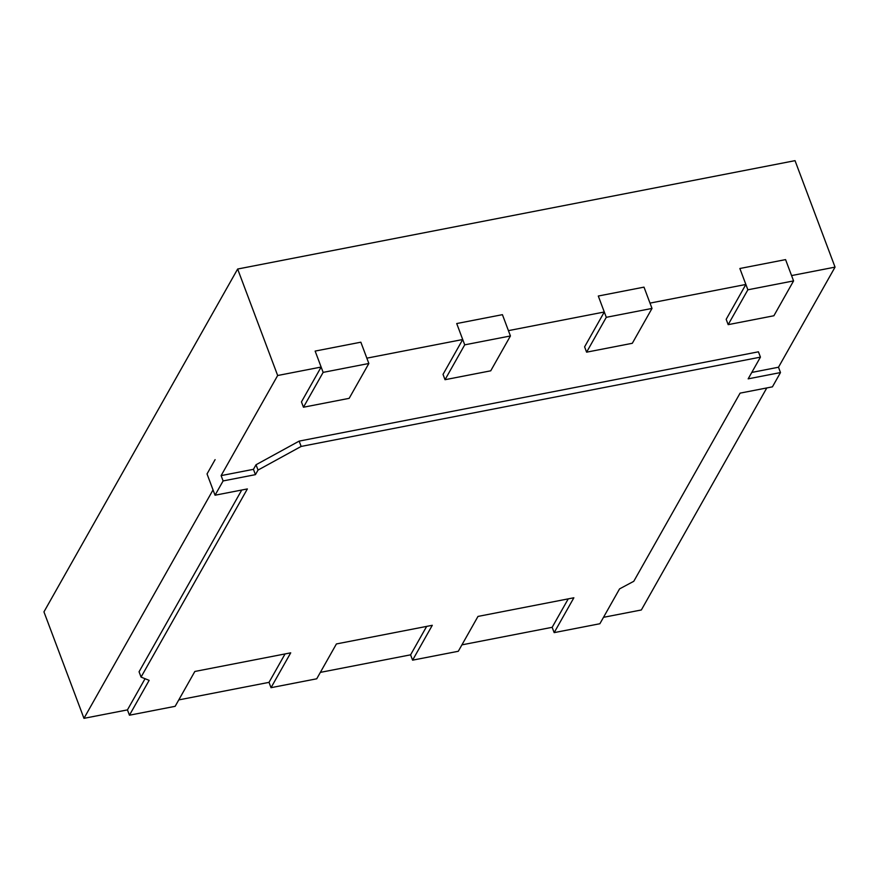 <?xml version="1.0" encoding="UTF-8"?>
<svg xmlns="http://www.w3.org/2000/svg" width="879" height="879" viewBox="0 0 879 879"><rect width="100%" height="100%" fill="white"/><g stroke="black" fill="none" stroke-linecap="round" stroke-linejoin="round"><path stroke-width="1.32" d="M760.434 357.138L301.145 446.433L258.019 470.078L255.437 474.649L223.112 480.934L215.036 495.218L247.373 488.933L141.058 677.094L149.144 680.357L129.444 715.209L175.152 706.32L194.841 671.468L290.718 652.833L271.018 687.686L316.726 678.797L336.415 643.944L432.292 625.299L412.592 660.162L458.3 651.273L477.989 616.421L573.866 597.775L554.166 632.627L599.874 623.738L619.563 588.886L633.781 581.294L740.096 393.133L772.421 386.848L780.486 372.564L748.161 378.849L760.434 357.138L758.434 351.809L299.146 441.115L256.02 464.76L253.438 469.331L221.112 475.616L277.665 375.509L321.143 367.048L315.143 351.084L360.851 342.195L315.143 351.084L323.142 372.377L368.85 363.488L349.161 398.341L303.453 407.23L323.142 372.377M303.453 407.23L301.453 401.901L321.143 367.048M368.85 363.488L360.851 342.195L366.851 358.16L462.717 339.525L456.717 323.549L502.425 314.671L456.717 323.549L464.716 344.843L510.424 335.965L490.735 370.817L445.027 379.706L464.716 344.843M445.027 379.706L443.027 374.377L462.717 339.525M510.424 335.965L502.425 314.671L508.425 330.636L604.291 312.001L598.291 296.025L643.999 287.136L598.291 296.025L606.29 317.319L651.998 308.43L632.309 343.293L586.601 352.171L606.29 317.319M586.601 352.171L584.601 346.853L604.291 312.001M651.998 308.43L643.999 287.136L649.999 303.112L745.864 284.466L739.865 268.502L785.573 259.613L739.865 268.502L747.875 289.795L793.572 280.906L773.883 315.759L728.175 324.648L747.875 289.795M728.175 324.648L726.175 319.319L745.864 284.466M793.572 280.906L785.573 259.613L791.572 275.577L835.05 267.128L778.486 367.235L751.787 372.432M766.796 387.936L641.351 609.971L603.499 617.322M554.166 632.627L552.166 627.309L461.925 644.856M552.166 627.309L568.241 598.874M412.592 660.162L410.592 654.833L320.352 672.38M410.592 654.833L426.667 626.397M271.018 687.686L269.018 682.357L178.778 699.904M269.018 682.357L285.082 653.921M129.444 715.209L127.444 709.891L83.966 718.341L213.037 489.9L207.037 473.924L215.102 459.64L207.037 473.924L215.036 495.218M141.058 677.094L139.058 671.776L241.736 490.032M127.444 709.891L144.98 678.852M277.665 375.509L237.649 269.029L795.034 160.659L835.05 267.128M83.966 718.341L43.95 611.872L237.649 269.029M221.112 475.616L223.112 480.934M780.486 372.564L778.486 367.235M299.146 441.115L301.145 446.433M256.02 464.76L258.019 470.078M253.438 469.331L255.437 474.649"/></g></svg>
